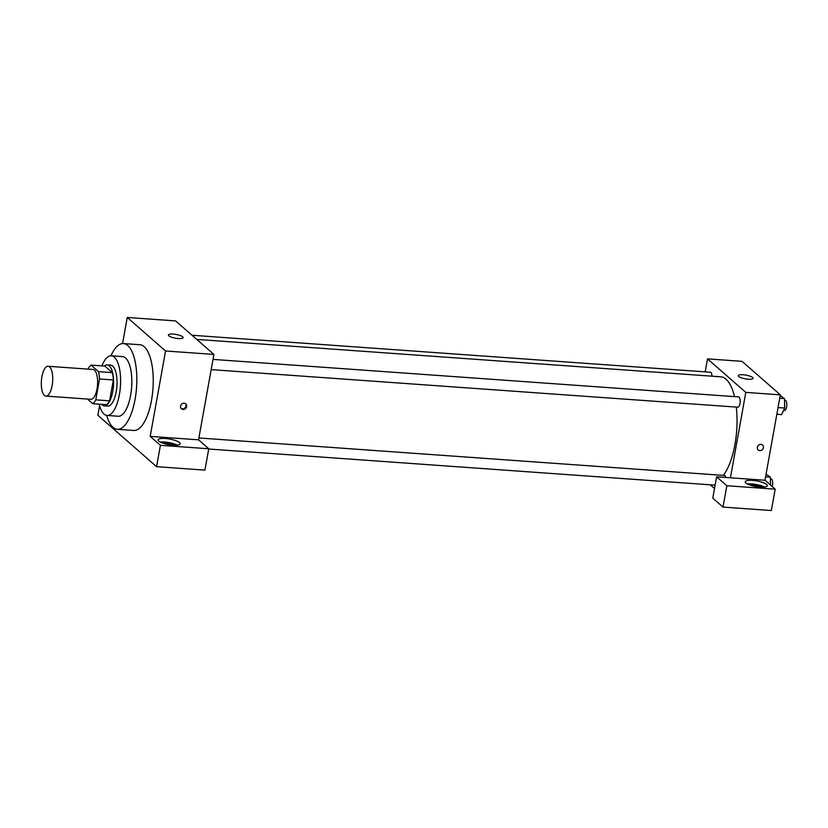 <?xml version="1.0" encoding="UTF-8"?>
<svg xmlns="http://www.w3.org/2000/svg" width="828" height="828" viewBox="0 0 828 828"><rect width="100%" height="100%" fill="white"/><g stroke="black" fill="none" stroke-linecap="round" stroke-linejoin="round"><path stroke-width="1.24" d="M52.123 385.651A14.945 5.63 94.1 0 1 45.944 396.094A14.945 5.63 94.1 0 1 41.4 380.787A14.945 5.63 94.1 0 1 48.076 366.276A14.945 5.63 94.1 0 1 52.123 385.651M48.076 366.276L92.974 369.474A14.945 5.63 94.1 0 1 97.021 388.86A14.945 5.63 94.1 0 1 90.852 399.303L45.944 396.094M91.049 365.107L104.866 366.09L112.349 372.641L98.542 371.658L91.049 365.107A20.079 7.555 94.1 0 0 88.047 368.926L88.006 369.122M87.499 399.065L92.777 403.681A20.079 7.555 94.1 0 0 95.779 399.862L99.536 378.976A20.079 7.555 94.1 0 0 98.542 371.658M95.779 399.862L109.596 400.845A20.079 7.555 94.1 0 1 106.595 404.664L92.777 403.681M109.596 400.845L113.353 379.969L99.536 378.976M112.349 372.641A20.079 7.555 94.1 0 1 113.353 379.969M101.585 404.312A20.555 7.742 -85.9 0 0 102.206 404.944A20.555 7.742 -85.9 0 0 104.266 405.886A20.555 7.742 -85.9 0 0 113.446 385.931A20.555 7.742 -85.9 0 0 107.195 364.869A20.555 7.742 -85.9 0 0 104.318 366.048M107.195 364.869L110.641 365.117A20.555 7.742 94.1 0 1 116.199 391.768A20.555 7.742 94.1 0 1 107.723 406.124L104.266 405.886M99.205 404.136A29.901 11.25 -85.9 0 0 104.059 414.083A29.901 11.25 -85.9 0 0 107.05 415.449A29.901 11.25 -85.9 0 0 120.402 386.428A29.901 11.25 -85.9 0 0 111.314 355.802A29.901 11.25 -85.9 0 0 101.937 365.883M107.05 415.449L118.28 416.246A29.901 11.25 -85.9 0 0 131.631 387.225A29.901 11.25 -85.9 0 0 122.534 356.599L111.314 355.802M106.677 415.408A42.984 16.177 -85.9 0 0 113.043 427.341A42.984 16.177 -85.9 0 0 117.348 429.297A42.984 16.177 -85.9 0 0 136.537 387.576A42.984 16.177 -85.9 0 0 123.465 343.558A42.984 16.177 -85.9 0 0 110.931 355.792M123.465 343.558L139.87 344.727A42.984 16.177 94.1 0 1 151.493 400.441A42.984 16.177 94.1 0 1 133.753 430.467L117.348 429.297M160.415 445.319L208.77 448.766L198.554 439.823L150.199 436.377L160.415 445.319L156.575 466.661L97.849 415.263L99.588 405.606M150.199 436.377L165.559 350.989L127.264 317.466L122.575 343.558M198.554 439.823L213.914 354.436L175.619 320.912L127.264 317.466M208.77 448.766L204.92 470.118L156.575 466.661M183.029 409.436A3.271 2.919 -48.8 0 1 181.394 404.406A3.271 2.919 -48.8 0 1 186.321 407.448A3.271 2.919 -48.8 0 1 183.029 409.436M213.914 354.436L165.559 350.989M173.218 334.088A7.473 1.894 -169.8 0 1 183.133 337.648A7.473 1.894 -169.8 0 1 175.432 338.186A7.473 1.894 -169.8 0 1 168.415 334.998A7.473 1.894 -169.8 0 1 173.218 334.088M158.759 441.096A11.209 2.846 -169.8 0 1 158.086 439.844A11.209 2.846 -169.8 0 1 169.626 439.037A11.209 2.846 -169.8 0 1 180.152 443.818A11.209 2.846 -169.8 0 1 170.816 444.967A11.209 2.846 -169.8 0 1 158.759 441.096M177.327 445.143A11.209 2.846 10.2 0 0 160.28 442.08M162.95 443.187A7.473 1.894 -169.8 0 1 165.931 443.156A7.473 1.894 -169.8 0 1 174.429 445.257M181.135 408.483A3.271 2.919 131.2 0 0 185.4 403.609M736.309 407.097A52.319 19.696 94.1 0 1 734.922 444.646A52.319 19.696 94.1 0 1 723.268 475.386M196.753 339.418L720.774 376.812A52.319 19.696 94.1 0 1 734.519 396.622M211.181 369.619L737.841 407.2A5.154 1.946 -85.9 0 0 740.149 402.191A5.154 1.946 -85.9 0 0 738.576 396.912L213.024 359.404M198.886 437.971L724.448 475.469A5.154 1.946 94.1 0 1 725.804 477.456M191.992 335.247L710.393 372.238A5.154 1.946 94.1 0 1 711.987 376.181M714.512 488.551L710.227 484.794M730.441 477.787L716.624 476.793L726.839 485.736L775.194 489.182L764.979 480.25L730.441 477.787L745.8 392.389L707.505 358.876L705.166 371.865M726.839 485.736L722.999 507.088L771.344 510.534L775.194 489.182M722.999 507.088L712.784 498.145L716.624 476.793M750.096 485.094A7.473 1.894 -169.8 0 1 761.584 487.154M764.472 487.04A11.209 2.846 10.2 0 0 747.425 483.976M745.904 482.993A11.209 2.846 -169.8 0 1 745.231 481.751A11.209 2.846 -169.8 0 1 756.771 480.933A11.209 2.846 -169.8 0 1 767.308 485.715A11.209 2.846 -169.8 0 1 757.962 486.874A11.209 2.846 -169.8 0 1 745.904 482.993M764.979 480.25L780.338 394.852L742.043 361.339L707.505 358.876M743.099 374.753A7.473 1.894 -169.8 0 1 753.004 378.313A7.473 1.894 -169.8 0 1 745.314 378.851A7.473 1.894 -169.8 0 1 738.297 375.664A7.473 1.894 -169.8 0 1 743.099 374.753M780.338 394.852L745.8 392.389M758.22 449.946A3.271 2.919 131.2 0 0 759.814 450.598A3.271 2.919 -48.8 0 1 758.179 445.567A3.271 2.919 -48.8 0 1 763.105 448.6A3.271 2.919 -48.8 0 1 759.814 450.598A3.271 2.919 131.2 0 0 762.526 445.029M776.85 414.259L781.601 414.59L784.706 408.038L784.478 398.589L780.204 395.608M784.706 408.038L778.051 407.562M784.478 398.589L779.728 398.247M784.52 400.193L785.203 400.245A5.154 1.946 94.1 0 1 786.6 406.931A5.154 1.946 94.1 0 1 784.468 410.533L783.557 410.46M770.537 485.115L770.35 477.145L766.066 474.175M770.35 477.145L765.6 476.804M770.382 478.75L771.075 478.801A5.154 1.946 94.1 0 1 772.462 485.487A5.154 1.946 94.1 0 1 772.213 486.585M715.123 485.146L208.718 449.014"/></g></svg>
